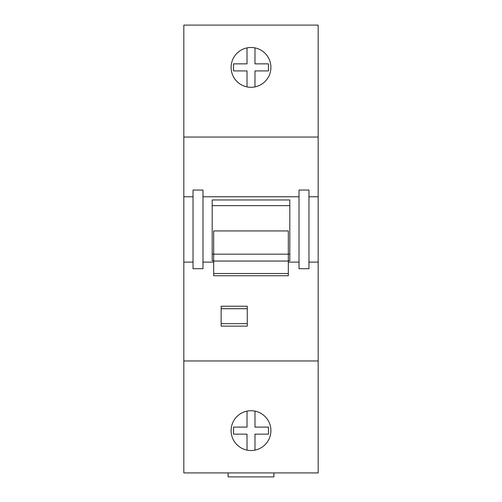 <?xml version="1.0" encoding="UTF-8"?>
<svg xmlns="http://www.w3.org/2000/svg" width="502" height="502" viewBox="0 0 502 502"><rect width="100%" height="100%" fill="white"/><g stroke="black" fill="none" stroke-linecap="round" stroke-linejoin="round"><path stroke-width="0.75" d="M299.016 262.107L288.317 262.107M213.683 262.107L202.984 262.107M202.984 268.714L193.032 268.714L193.032 190.051L202.984 190.051L202.984 268.714M193.032 262.107L183.826 262.107L183.826 472.922L318.174 472.922L318.174 360.963L183.826 360.963M308.968 262.107L318.174 262.107L318.174 360.963M308.968 268.714L299.016 268.714L299.016 190.051L308.968 190.051L308.968 268.714M221.144 306.233L221.144 326.137L247.266 326.137L247.266 306.233L221.144 306.233M308.968 196.765L318.174 196.765L318.174 25.1L183.826 25.1L183.826 262.107M299.016 196.765L202.984 196.765M318.174 137.052L183.826 137.052M193.032 196.765L183.826 196.765M270.904 430.628A19.904 19.904 0 0 0 252.337 410.768A19.904 19.904 0 0 0 231.278 427.961A19.904 19.904 0 0 0 247.022 450.125A19.904 19.904 0 0 0 270.904 430.628M270.904 67.394A19.904 19.904 0 0 0 252.337 47.533A19.904 19.904 0 0 0 231.278 64.733A19.904 19.904 0 0 0 247.022 86.896A19.904 19.904 0 0 0 270.904 67.394M318.174 196.765L318.174 262.107M228.109 472.922L228.109 476.9L273.891 476.9L273.891 472.922M247.022 47.891L247.022 63.861L233.555 63.861L233.555 70.926L247.022 70.926L247.022 86.896M254.978 86.896L254.978 70.926L268.445 70.926L268.445 63.861L254.978 63.861L254.978 47.891M247.022 411.125L247.022 427.095L233.555 427.095L233.555 434.161L247.022 434.161L247.022 450.125M254.978 450.125L254.978 434.161L268.445 434.161L268.445 427.095L254.978 427.095L254.978 411.125M288.317 260.701L289.811 260.701L289.811 199.959L212.189 199.959L212.189 260.701L213.683 260.701M289.811 254.119L288.317 254.119M213.683 254.119L212.189 254.119M288.317 273.502L288.317 230.939L213.683 230.939L213.683 275.736L288.317 275.736L288.317 273.502L213.683 273.502M289.811 205.638L212.189 205.638M221.144 323.646L247.266 323.646M221.144 308.717L247.266 308.717M288.317 254.163L213.683 254.163M288.317 261.059L213.683 261.059"/></g></svg>
